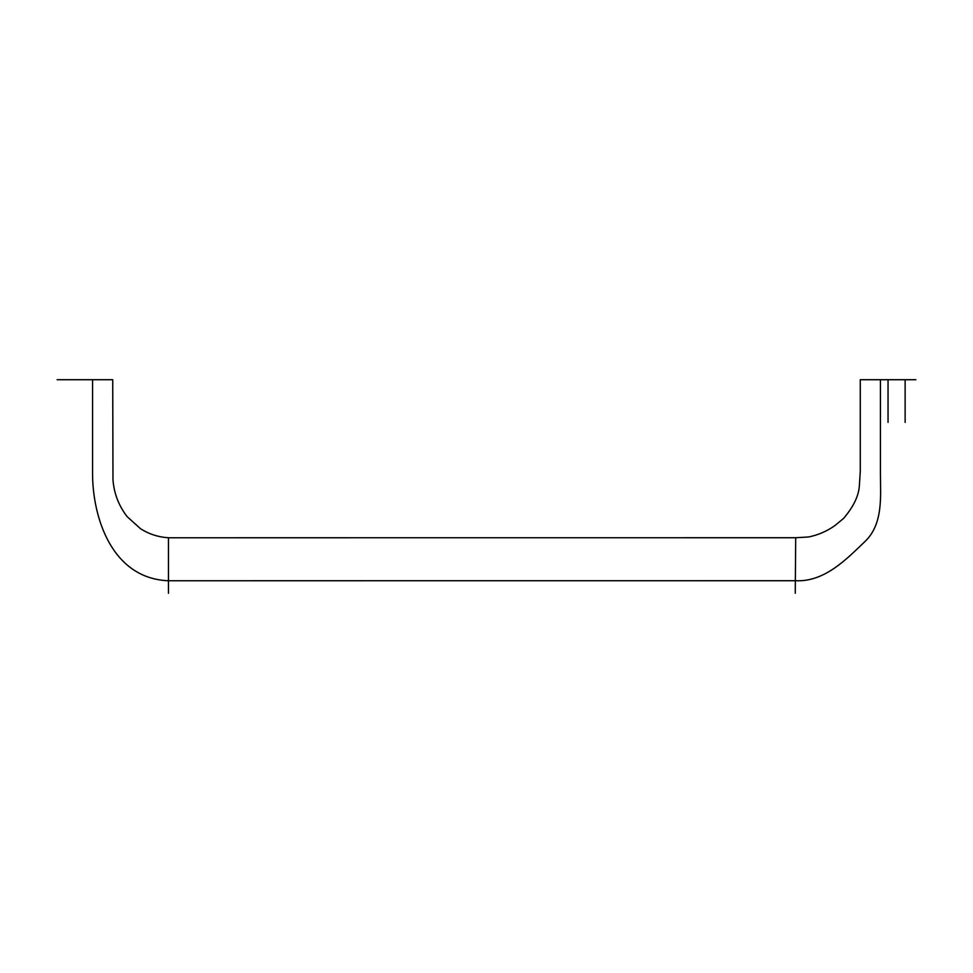 <?xml version="1.0" encoding="UTF-8"?>
<svg xmlns="http://www.w3.org/2000/svg" width="973" height="973" viewBox="0 0 973 973"><rect width="100%" height="100%" fill="white"/><g stroke="black" fill="none" stroke-linecap="round" stroke-linejoin="round"><path stroke-width="1.46" d="M888.045 422.428L888.045 379.713L888.045 422.428M112.163 379.713L111.518 379.713M110.156 379.713L61.044 379.713M57.139 379.713L112.722 379.713L112.977 479.847C114.048 493.566 118.779 505.838 127.183 516.687L140.623 528.801C149.124 534.153 158.404 537.145 168.451 537.765L168.451 580.759C111.36 578.521 92.569 516.602 92.569 473.681L92.569 379.713L92.569 473.681C92.569 516.602 111.36 578.521 168.451 580.759L168.451 537.765L795.707 537.728L795.355 580.723L168.451 580.759L168.451 593.287L168.451 580.759L795.355 580.723L795.707 537.728L808.514 536.987C818.159 535.053 826.989 531.222 835.016 525.493L843.555 518.451C853.479 506.799 858.745 495.877 859.366 485.697L860.278 471.333L860.278 379.713L911.956 379.713M860.837 379.713L861.482 379.713M862.844 379.713L880.431 379.713L880.431 473.681C880.431 495.549 883.545 523.802 865.033 541.462C846.522 559.122 824.605 582.255 795.355 580.723L795.257 593.25L795.355 580.723C824.605 582.255 846.522 559.122 865.033 541.462C883.545 523.802 880.431 495.549 880.431 473.681L880.431 379.713L915.861 379.713M905.133 379.713L905.133 422.428"/></g></svg>
